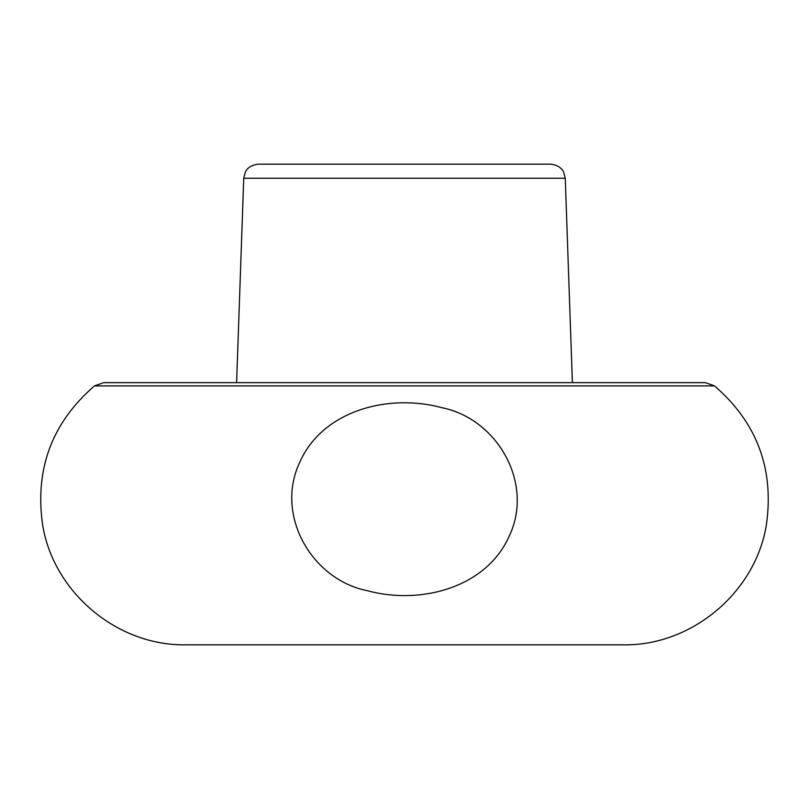<?xml version="1.0" encoding="UTF-8"?>
<svg xmlns="http://www.w3.org/2000/svg" width="809" height="809" viewBox="0 0 809 809"><rect width="100%" height="100%" fill="white"/><g stroke="black" fill="none" stroke-linecap="round" stroke-linejoin="round"><path stroke-width="1.21" d="M243.742 178.233L565.258 178.233L563.62 172.014C563.701 172.004 561.082 165.279 550.707 164.176L258.293 164.176C247.918 165.279 245.299 172.004 245.38 172.014L243.742 178.233L236.602 382.657M299.623 462.586C274.696 515.444 312.052 579.76 367.266 590.671C419.719 605.041 486.128 588.315 509.245 536.054C534.405 483.185 497.131 418.647 441.775 407.685C389.311 393.336 322.649 409.971 299.623 462.586M714.519 385.893L705.367 382.657L103.633 382.657L94.481 385.893C52.302 422.419 34.959 468.34 42.442 523.635C52.696 591.854 117.052 646.179 186.03 644.824L622.97 644.824C691.948 646.179 756.304 591.854 766.558 523.635C774.041 468.34 756.698 422.419 714.519 385.893L94.481 385.893M565.258 178.233L572.398 382.657"/></g></svg>
